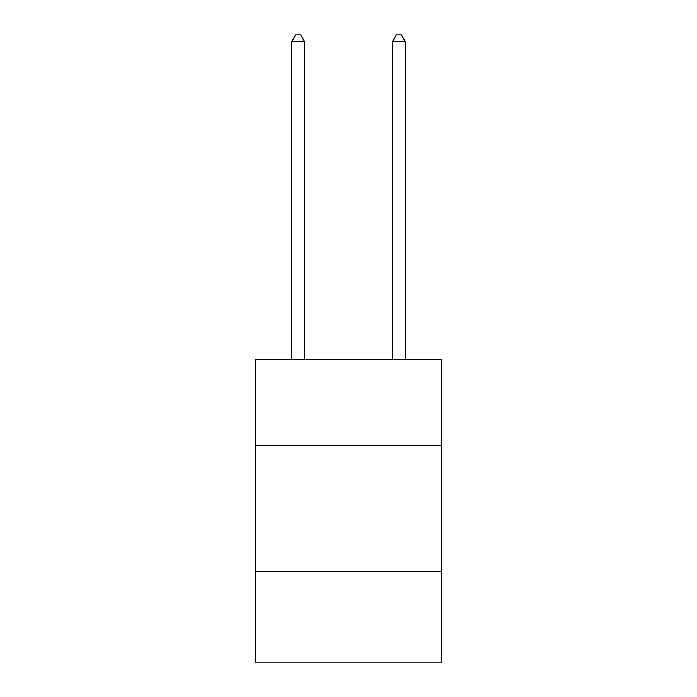 <?xml version="1.0" encoding="UTF-8"?>
<svg xmlns="http://www.w3.org/2000/svg" width="697" height="697" viewBox="0 0 697 697"><rect width="100%" height="100%" fill="white"/><g stroke="black" fill="none" stroke-linecap="round" stroke-linejoin="round"><path stroke-width="1.05" d="M441.698 445.531L441.698 359.887L255.302 359.887L255.302 445.531L441.698 445.531L441.698 662.15L255.302 662.15L255.302 445.531M441.698 571.47L255.302 571.47M304.423 359.887L304.423 41.402L291.825 41.402L291.825 359.887M291.825 41.402L295.606 34.85L300.642 34.85L304.423 41.402M405.175 359.887L405.175 41.402L392.577 41.402L392.577 359.887M392.577 41.402L396.358 34.85L401.394 34.85L405.175 41.402"/></g></svg>
